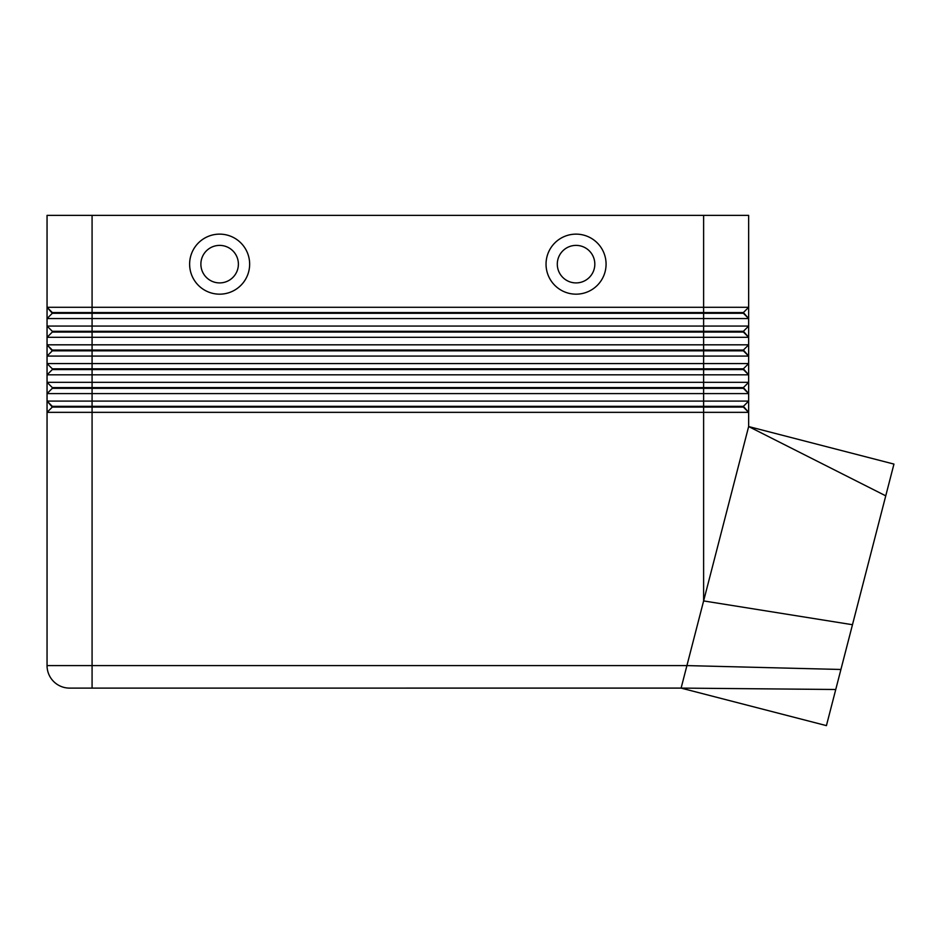 <?xml version="1.0" encoding="UTF-8"?>
<svg xmlns="http://www.w3.org/2000/svg" width="941" height="941" viewBox="0 0 941 941"><rect width="100%" height="100%" fill="white"/><g stroke="black" fill="none" stroke-linecap="round" stroke-linejoin="round"><path stroke-width="1.41" d="M92.077 215.371L748.648 215.371L748.648 307.295L92.077 307.295L92.077 215.371L47.05 215.371L47.05 307.295L52.308 313.294L743.39 313.294L748.648 318.552L748.648 307.295L743.39 312.553L52.308 312.553L47.05 307.295L47.05 318.552L748.648 318.552L748.648 326.056L47.05 326.056L52.308 331.303L47.05 326.056L47.05 337.313L748.648 337.313L748.648 326.056L743.39 331.303L52.308 331.303L52.308 332.055L743.39 332.055L748.648 337.313L743.39 331.303M52.308 313.294L47.05 318.552L47.05 326.056M52.308 332.055L47.05 337.313L47.05 344.818L92.077 344.818L92.077 350.817L52.308 350.817L47.05 344.818L52.308 350.064L743.39 350.064L748.648 344.818L92.077 344.818L92.077 307.295L47.05 307.295M743.39 368.825L748.648 374.824L748.648 363.567L743.39 368.825L52.308 368.825L52.308 369.578L743.39 369.578L748.648 374.824L748.648 382.328L743.39 387.586L52.308 387.586L52.308 388.339L703.621 388.339L703.621 393.585L748.648 393.585L748.648 382.328L47.05 382.328L47.05 393.585L703.621 393.585L703.621 401.089L47.05 401.089L47.05 412.346L748.648 412.346L748.648 401.089L703.621 401.089L703.621 406.347L52.308 406.347L47.05 401.089L52.308 407.088L743.39 407.088L748.648 412.346L743.39 406.347L703.621 406.347L703.621 600.923L748.648 426.555L885.752 495.836L840.913 669.474L891.139 474.97L826.421 725.629L681.108 688.106L686.918 665.593L47.05 665.593A22.513 22.513 0 0 0 53.649 681.507A22.513 22.513 0 0 1 47.05 665.593L47.05 412.346L52.308 407.088M52.308 369.578L47.05 374.824L748.648 374.824M52.308 350.817L47.05 356.074L748.648 356.074L748.648 337.313M69.563 688.106A22.513 22.513 0 0 1 53.649 681.507A22.513 22.513 0 0 0 69.563 688.106L92.077 688.106L92.077 350.817L743.39 350.817L748.648 356.074L748.648 363.567L47.05 363.567L47.05 382.328L52.308 387.586L47.05 382.328M52.308 388.339L47.05 393.585L47.05 401.089M703.621 215.371L703.621 388.339L743.39 388.339L748.648 393.585L743.39 387.586M743.39 406.347L748.648 401.089L748.648 393.585M576.057 245.389A18.761 18.761 0 0 0 557.295 264.15A18.761 18.761 0 0 0 576.057 282.912A18.761 18.761 0 0 0 594.818 264.15A18.761 18.761 0 0 0 576.057 245.389A18.761 18.761 0 0 0 557.295 264.15A18.761 18.761 0 0 0 576.057 282.912A18.761 18.761 0 0 0 594.818 264.15A18.761 18.761 0 0 0 576.057 245.389M576.057 294.168A30.018 30.018 0 0 1 546.039 264.15A30.018 30.018 0 0 1 576.057 234.133A30.018 30.018 0 0 1 606.075 264.15A30.018 30.018 0 0 1 576.057 294.168M219.629 294.168A30.018 30.018 0 0 1 189.623 264.15A30.018 30.018 0 0 1 219.629 234.133A30.018 30.018 0 0 1 249.647 264.15A30.018 30.018 0 0 1 219.629 294.168M219.629 282.912A18.761 18.761 0 0 1 200.88 264.15A18.761 18.761 0 0 1 219.629 245.389A18.761 18.761 0 0 1 238.391 264.15A18.761 18.761 0 0 1 219.629 282.912M748.648 412.346L748.648 426.555L893.95 464.089L885.752 495.836M92.077 688.106L681.108 688.094L835.749 689.494M840.913 669.474L686.918 665.593L703.621 600.923L852.475 624.718M52.308 368.825L47.05 363.567L52.308 368.825M743.39 350.064L748.648 356.074M47.05 344.818L47.05 363.567M743.39 312.553L748.648 318.552"/></g></svg>
